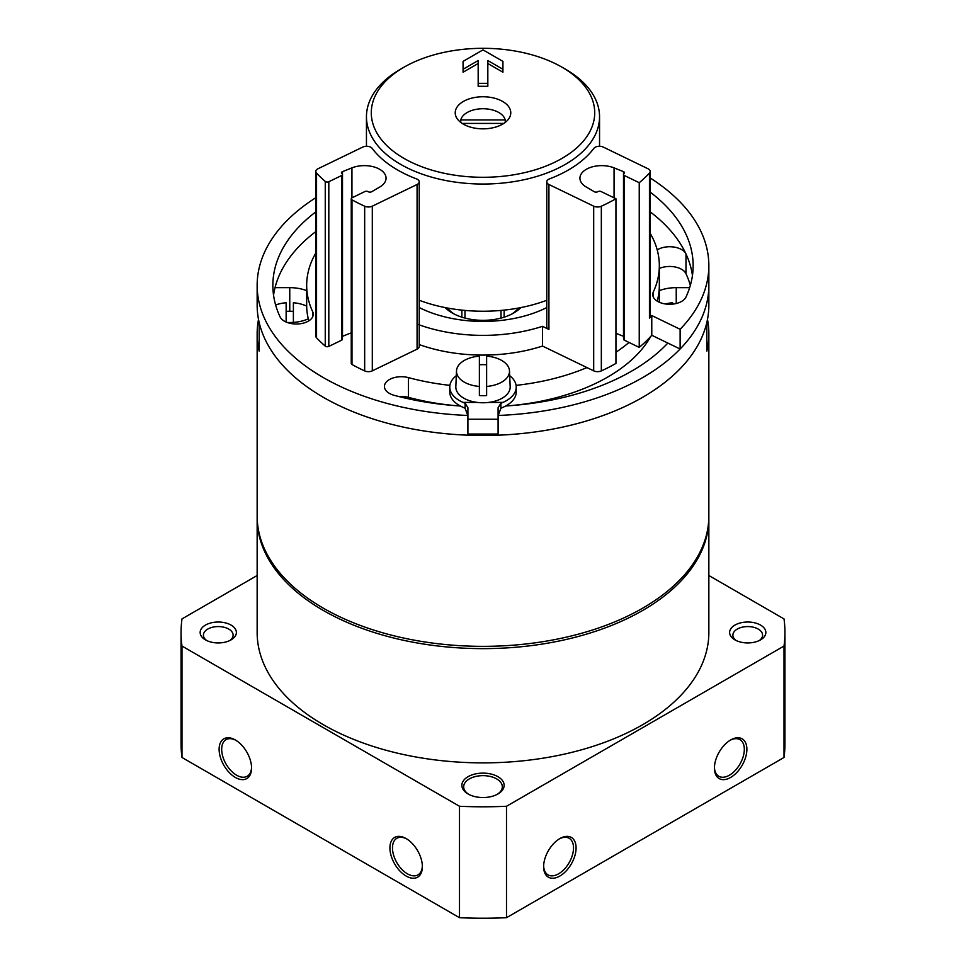<?xml version="1.0" encoding="UTF-8"?>
<svg xmlns="http://www.w3.org/2000/svg" width="966" height="966" viewBox="0 0 966 966"><rect width="100%" height="100%" fill="white"/><g stroke="black" fill="none" stroke-linecap="round" stroke-linejoin="round"><path stroke-width="1.45" d="M665.345 303.964A26.505 15.299 180 0 1 672.614 302.756L672.614 304.133M275.612 304.978A26.505 15.299 180 0 1 286.141 302.756L286.141 322.028M293.386 322.39L293.386 302.756A26.505 15.299 180 0 1 306.681 306.137M293.386 311.402A26.879 15.516 180 0 0 286.141 311.402L286.141 302.756M707.486 319.384A225.851 130.386 180 0 1 708.851 333.693L708.851 515.965A225.851 130.386 180 0 1 483 646.351A225.851 130.386 180 0 1 257.149 515.965L257.149 333.693A225.851 130.386 180 0 1 258.514 319.384M708.851 333.693A225.851 130.386 180 0 1 706.822 351.117L706.822 322.523A225.851 130.386 180 0 1 483 435.485A225.851 130.386 180 0 1 259.178 322.523L259.178 351.117A225.851 130.386 180 0 1 257.149 333.693M308.287 318.852A30.188 17.436 180 0 1 289.764 322.523L287.385 322.523M275.032 287.663L289.764 287.663A30.188 17.436 180 0 1 306.669 290.645M659.331 290.645A30.188 17.436 180 0 1 676.236 287.663L689.652 287.663M518.464 308.045A38.652 22.315 180 0 1 511.932 313.962M454.068 313.962A38.652 22.315 180 0 1 447.536 308.045M708.839 517.1A225.851 130.386 180 0 1 708.851 518.247L708.851 632.476A225.851 130.386 180 0 1 483 762.874A225.851 130.386 180 0 1 257.149 632.476L257.149 518.247A225.851 130.386 180 0 1 257.161 517.1M708.851 518.247A225.851 130.386 180 0 1 483 648.633A225.851 130.386 180 0 1 257.149 518.247M422.347 865.91A21.131 12.208 60 0 1 417.988 874.87A21.131 12.208 60 0 1 396.857 862.674A21.131 12.208 60 0 1 396.857 838.271A21.131 12.208 60 0 1 406.795 838.971M235.994 740.354A21.131 12.208 -120 0 0 226.056 739.654A21.131 12.208 -120 0 0 222.82 756.595A21.131 12.208 -120 0 0 236.622 775.215A21.131 12.208 -120 0 0 247.187 776.266A21.131 12.208 -120 0 0 251.558 767.306M235.342 777.437A22.942 13.246 -120 0 0 251.571 768.067A22.942 13.246 -120 0 0 235.342 739.968A22.942 13.246 -120 0 0 219.113 749.338A22.942 13.246 -120 0 0 235.342 777.437M406.143 838.573L406.143 838.573A22.942 13.246 60 0 1 422.371 866.683A22.942 13.246 60 0 1 406.143 876.041A22.942 13.246 60 0 1 389.914 847.943A22.942 13.246 60 0 1 406.143 838.573M708.851 575.507L784.018 618.916A301.935 174.315 180 0 1 784.935 632.476A301.935 174.315 180 0 1 784.018 646.049L506.498 806.272A301.935 174.315 180 0 1 459.502 806.272L459.502 917.7L181.982 757.477A301.935 174.315 180 0 1 181.065 743.905L181.065 632.476A301.935 174.315 180 0 1 181.982 618.916L257.149 575.507M459.502 806.272L181.982 646.049L181.982 757.477M181.982 646.049A301.935 174.315 180 0 1 181.065 632.476M784.935 632.476L784.935 743.905A301.935 174.315 180 0 1 784.018 757.477L506.498 917.7A301.935 174.315 180 0 1 459.502 917.7M784.018 646.049L784.018 757.477M746.887 749.338A22.942 13.246 -60 0 1 730.658 777.437A22.942 13.246 -60 0 1 714.429 768.067A22.942 13.246 -60 0 1 730.658 739.968A22.942 13.246 -60 0 1 746.887 749.338M543.629 866.683A22.942 13.246 120 0 0 559.857 876.041A22.942 13.246 120 0 0 576.086 847.943A22.942 13.246 120 0 0 559.857 838.573A22.942 13.246 120 0 0 543.629 866.683M506.498 806.272L506.498 917.7M760.544 625.087A18.113 10.457 180 0 1 760.544 639.878A18.113 10.457 180 0 1 734.933 639.878A18.113 10.457 180 0 1 734.933 625.087A18.113 10.457 180 0 1 760.544 625.087M497.949 776.7A21.131 12.208 180 0 1 497.949 793.955A21.131 12.208 180 0 1 468.051 793.955A21.131 12.208 180 0 1 468.051 776.7A21.131 12.208 180 0 1 497.949 776.7M231.067 625.087A18.113 10.457 180 0 1 231.067 639.878A18.113 10.457 180 0 1 205.456 639.878A18.113 10.457 180 0 1 205.456 625.087A18.113 10.457 180 0 1 231.067 625.087M543.653 865.91A21.131 12.208 120 0 0 548.012 874.87A21.131 12.208 120 0 0 569.143 862.674A21.131 12.208 120 0 0 569.143 838.271A21.131 12.208 120 0 0 559.205 838.971M730.006 740.354A21.131 12.208 -60 0 1 739.944 739.654A21.131 12.208 -60 0 1 744.327 749.338A21.131 12.208 -60 0 1 735.102 770.602A21.131 12.208 -60 0 1 718.813 776.266A21.131 12.208 -60 0 1 714.442 767.306M206.724 640.543A14.852 8.573 180 0 1 203.415 635.145A14.852 8.573 180 0 1 212.58 627.224A14.852 8.573 180 0 1 228.761 629.083A14.852 8.573 180 0 1 233.108 635.145A14.852 8.573 180 0 1 229.799 640.543M468.727 794.318A19.32 11.157 180 0 1 463.68 786.807A19.32 11.157 180 0 1 475.61 776.495A19.32 11.157 180 0 1 496.669 778.91A19.32 11.157 180 0 1 502.32 786.807A19.32 11.157 180 0 1 497.273 794.318M736.201 640.543A14.852 8.573 180 0 1 732.892 635.145A14.852 8.573 180 0 1 742.057 627.224A14.852 8.573 180 0 1 758.238 629.083A14.852 8.573 180 0 1 762.585 635.145A14.852 8.573 180 0 1 759.276 640.543M520.843 307.599A43.482 25.104 180 0 1 513.743 312.984A43.482 25.104 180 0 1 452.257 312.984A43.482 25.104 180 0 1 445.157 307.599M501.028 318.068L501.028 310.424M504.131 317.162L504.131 310.122M464.972 318.068L464.972 310.424M461.869 317.162L461.869 310.122M449.915 385.362A176.331 101.804 0 0 1 408.485 377.634A16.905 9.757 0 0 0 384.432 386.485A16.905 9.757 0 0 0 394.188 395.323A210.141 121.33 0 0 0 460.275 405.986M408.485 377.634L408.485 397.352A16.905 9.757 0 0 0 398.861 396.543M408.485 397.352A176.331 101.804 0 0 0 455.759 405.672M510.241 405.672A176.331 101.804 0 0 0 650.83 336.313M516.086 385.362A176.331 101.804 0 0 0 586.966 367.587M615.946 352.24A176.331 101.804 0 0 0 629.011 342.447M650.19 192.137A210.141 121.33 0 0 1 693.141 265.65A210.141 121.33 0 0 1 685.981 297.045A16.905 9.757 0 0 1 667.446 304.193A16.905 9.757 0 0 1 652.738 294.521A16.905 9.757 0 0 1 653.318 291.998A176.331 101.804 0 0 0 659.331 265.65L659.331 285.368A176.331 101.804 0 0 1 657.206 301.126A176.331 101.804 0 0 0 659.331 285.368L659.331 302.249M650.19 211.868A210.141 121.33 0 0 1 692.453 275.503A210.141 121.33 0 0 0 685.981 253.961A16.905 9.757 0 0 0 673.688 247.018A16.905 9.757 0 0 0 657.206 249.892M690.352 285.368A210.141 121.33 0 0 0 685.981 273.692A16.905 9.757 0 0 0 659.331 268.488M315.81 253.02A176.331 101.804 0 0 0 306.669 285.368L306.669 305.087A176.331 101.804 0 0 0 308.794 320.845M306.669 285.368A176.331 101.804 0 0 0 312.682 311.716L312.682 316.763M315.81 211.868A210.141 121.33 0 0 0 272.859 285.368A210.141 121.33 0 0 0 280.019 316.763A16.905 9.757 0 0 0 298.554 323.924A16.905 9.757 0 0 0 313.262 314.24A16.905 9.757 0 0 0 312.682 311.716M498.118 415.465A225.851 130.386 0 0 0 628.166 385.253A225.851 130.386 0 0 0 708.851 285.368L708.851 305.087A225.851 130.386 0 0 1 628.166 404.971A225.851 130.386 0 0 1 387.559 423.265A225.851 130.386 0 0 1 257.149 305.087L257.149 285.368A225.851 130.386 0 0 0 467.882 415.465M315.81 197.704A225.851 130.386 0 0 0 257.149 285.368M351.25 198.815A2.415 1.389 0 0 1 352.107 197.752L364.858 191.57A2.415 1.389 0 0 1 368.191 191.691A2.415 1.389 0 0 0 371.681 191.727L379.759 187.018A21.735 12.546 0 0 0 386.062 178.179A21.735 12.546 0 0 0 374.397 167.058A21.735 12.546 0 0 0 351.938 167.867L342.495 171.646A2.415 1.389 0 0 0 341.445 172.793A2.415 1.389 0 0 0 341.94 173.639A2.415 1.389 0 0 1 342.435 174.484A2.415 1.389 0 0 1 341.578 175.546L328.814 181.729A2.415 1.389 0 0 1 325.252 181.427A189.614 109.472 0 0 1 316.546 173.119A6.037 3.49 0 0 1 315.81 171.453A6.037 3.49 0 0 1 317.971 168.772L362.733 147.086A6.037 3.49 0 0 1 372.164 148.378A120.774 69.733 0 0 0 416.515 178.903A6.037 3.49 0 0 1 419.232 181.813L419.232 346.492A6.037 3.49 0 0 1 417.083 349.161L372.308 370.847A6.037 3.49 0 0 1 364.665 370.908A189.614 109.472 0 0 1 351.986 364.508A2.415 1.389 0 0 1 351.25 363.506L351.25 198.815A2.415 1.389 0 0 0 351.986 199.829A189.614 109.472 0 0 0 364.665 206.217A6.037 3.49 0 0 0 372.308 206.169L417.083 184.482A6.037 3.49 0 0 0 419.232 181.813M419.232 344.584A120.774 69.733 0 0 0 542.494 346.045L593.692 370.847A6.037 3.49 0 0 0 601.335 370.908A189.614 109.472 0 0 0 615.946 363.421L615.946 198.742L601.13 191.57A2.415 1.389 0 0 0 597.809 191.691A2.415 1.389 0 0 1 594.319 191.727L586.241 187.018A21.735 12.546 0 0 1 579.938 178.179A21.735 12.546 0 0 1 591.603 167.058A21.735 12.546 0 0 1 614.062 167.867L623.505 171.646L623.505 336.325A2.415 1.389 0 0 1 623.553 336.349M315.81 231.586A210.141 121.33 0 0 0 273.547 295.234M505.725 405.986A210.141 121.33 0 0 0 667.856 343.063M342.495 171.646L342.495 336.325L351.25 332.823M315.81 171.453L315.81 336.132A6.037 3.49 0 0 0 316.546 337.798A189.614 109.472 0 0 0 325.252 346.118A2.415 1.389 0 0 0 328.814 346.408L341.578 340.225A2.415 1.389 0 0 0 342.435 339.163L342.435 174.484M623.505 171.646A2.415 1.389 0 0 1 624.543 172.793A2.415 1.389 0 0 1 624.048 173.626A2.415 1.389 0 0 0 623.553 174.472A2.415 1.389 0 0 0 624.422 175.546L639.238 182.719A189.614 109.472 0 0 0 649.454 173.119A6.037 3.49 0 0 0 650.19 171.453A6.037 3.49 0 0 0 648.029 168.772L603.267 147.086A6.037 3.49 0 0 0 593.836 148.378A120.774 69.733 0 0 1 549.485 178.903A6.037 3.49 0 0 0 546.768 181.813A6.037 3.49 0 0 0 548.917 184.482L593.692 206.169A6.037 3.49 0 0 0 601.335 206.217A189.614 109.472 0 0 0 615.946 198.742M417.083 324.069A120.774 69.733 0 0 0 542.494 326.327L548.917 329.442A6.037 3.49 0 0 1 546.768 326.774L546.768 181.813M542.494 326.327L542.494 346.045M659.331 265.65A176.331 101.804 0 0 0 650.19 233.289M639.238 182.719L639.238 347.398A189.614 109.472 0 0 0 651.772 335.274L680.124 349.004A225.851 130.386 0 0 0 708.851 285.368L708.851 265.65A225.851 130.386 0 0 0 650.19 177.986M649.454 173.119L649.454 318.08A189.614 109.472 0 0 0 651.772 315.544L651.772 335.274M651.772 315.544L680.124 329.285L680.124 349.004M680.124 329.285A225.851 130.386 0 0 0 708.851 265.65M546.768 307.55A96.624 55.787 180 0 1 420.898 308.371A96.624 55.787 180 0 1 419.232 307.55M649.454 318.08A6.037 3.49 0 0 0 650.19 316.413L650.19 171.453M623.553 174.472L623.553 339.151A2.415 1.389 0 0 0 624.422 340.225L639.238 347.398M615.946 333.294L623.505 336.325M419.232 300.269A116.548 67.282 0 0 0 546.768 300.269M404.005 67.197L400.588 69.166A116.548 67.282 0 0 0 366.452 116.741A116.548 67.282 0 0 0 483 184.035A116.548 67.282 0 0 0 599.548 116.741A116.548 67.282 0 0 0 565.412 69.166L561.995 67.197A111.718 64.493 0 0 0 404.005 67.197A111.718 64.493 0 0 0 440.255 172.383A111.718 64.493 0 0 0 594.718 112.793A111.718 64.493 0 0 0 561.995 67.197M599.548 146.277L599.548 116.741M510.772 112.793A27.773 16.036 0 0 0 483 96.757A27.773 16.036 0 0 0 455.228 112.793A27.773 16.036 0 0 0 483 128.84A27.773 16.036 0 0 0 510.772 112.793M502.924 69.262L487.83 60.556L487.83 83.342L478.17 83.342L478.17 60.556L463.076 69.262L463.076 61.377L483 49.87L502.924 61.377L502.924 72.221L487.83 63.515M487.83 83.342L487.83 86.3L478.17 86.3L478.17 83.342M478.17 63.515L463.076 72.221L463.076 69.262M462.183 123.419L503.817 123.419M505.194 119.929L460.806 119.929A22.399 12.932 180 0 1 483 108.735A22.399 12.932 180 0 1 505.194 119.929L505.303 122.356M460.806 119.929L460.697 122.356M456.302 375.665A33.218 19.175 0 0 0 449.782 387.076A33.218 19.175 0 0 0 463.076 402.411L465.117 403.293L467.906 407.724L467.906 419.244L498.094 419.244L498.094 407.724L500.883 403.293L500.883 408.292L502.924 407.338A33.218 19.175 0 0 0 516.218 392.003L516.218 387.076A33.218 19.175 0 0 0 509.698 375.665M449.782 387.076L449.782 392.003A33.218 19.175 0 0 0 463.076 407.338L465.117 408.292L467.882 415.754L467.882 430.546A6.037 3.49 0 0 1 467.906 430.824M500.883 408.292L498.118 415.754L498.118 430.546A6.037 3.49 0 0 0 498.094 430.824M467.906 419.244L467.906 434.036L498.094 434.036L498.094 419.244M500.883 403.293L502.924 402.411A33.218 19.175 0 0 0 516.218 387.076M479.377 356.14L479.377 386.448A26.505 15.299 180 0 1 456.495 371.294A26.505 15.299 180 0 1 456.507 370.92A26.505 15.299 180 0 1 479.377 356.14M486.623 386.448L486.623 356.14A26.505 15.299 180 0 1 509.493 370.92A26.505 15.299 180 0 1 486.623 386.448L486.623 395.541L486.623 386.448M509.493 370.92L510.169 386.678A27.169 15.685 180 0 1 483.338 402.762A27.169 15.685 180 0 1 455.831 387.076A27.169 15.685 180 0 1 455.831 386.678L456.507 370.92M486.623 364.786A26.879 15.516 0 0 0 479.377 364.786M479.377 395.541L479.377 386.448L479.377 395.541A26.879 15.516 0 0 0 486.623 395.541M289.764 311.269L289.764 287.663M676.236 303.517L676.236 287.663M685.981 253.961L685.981 273.692M316.546 173.119L316.546 337.798M325.252 181.427L325.252 346.118M328.814 181.729L328.814 346.408M341.578 175.546L341.578 340.225M351.938 167.867L351.938 197.849M351.986 199.829L351.986 364.508M364.665 206.217L364.665 370.908M372.308 206.169L372.308 370.847M417.083 184.482L417.083 349.161M593.692 206.169L593.692 370.847M548.917 184.482L548.917 329.442M653.318 291.998L653.318 297.045M601.335 206.217L601.335 370.908M614.062 167.867L614.062 197.837M624.422 175.546L624.422 340.225M463.076 402.411L477.301 402.411M488.699 402.411L502.924 402.411M465.117 403.293L465.117 408.292M366.452 146.277L366.452 116.741"/></g></svg>
